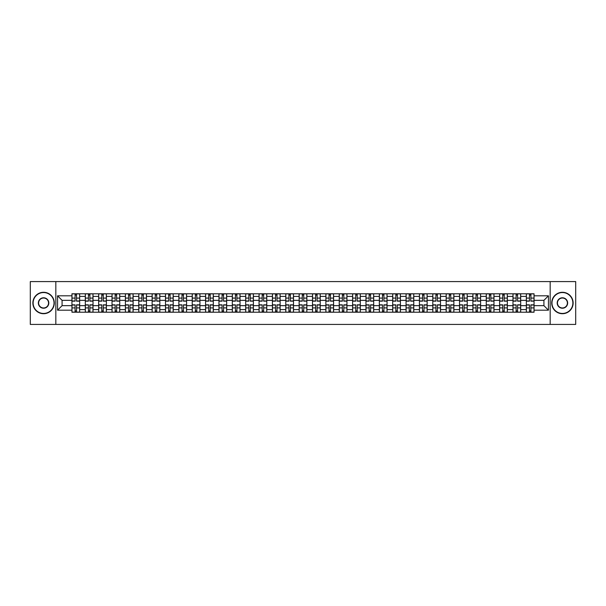 <?xml version="1.0" encoding="UTF-8"?>
<svg xmlns="http://www.w3.org/2000/svg" width="606" height="606" viewBox="0 0 606 606"><rect width="100%" height="100%" fill="white"/><g stroke="black" fill="none" stroke-linecap="round" stroke-linejoin="round"><path stroke-width="0.91" d="M550.172 324.422L575.7 324.422L575.7 281.578L30.3 281.578L30.3 324.422L550.172 324.422L550.172 281.578M85.302 312.211L85.302 296.402L79.651 296.402L79.651 312.211M79.651 296.402L79.651 293.789M85.302 296.402L85.302 293.789M93.013 293.789L93.013 312.211M98.664 312.211L98.664 293.789M106.376 293.789L106.376 312.211M112.034 312.211L112.034 293.789M119.746 293.789L119.746 312.211M125.397 312.211L125.397 293.789M133.108 293.789L133.108 312.211M138.766 312.211L138.766 293.789M146.47 293.789L146.47 312.211M152.129 312.211L152.129 293.789M159.84 293.789L159.84 312.211M165.491 312.211L165.491 293.789M173.202 293.789L173.202 312.211M178.861 312.211L178.861 293.789M186.572 293.789L186.572 312.211M192.223 312.211L192.223 293.789M199.935 293.789L199.935 312.211M205.585 312.211L205.585 293.789M213.297 293.789L213.297 312.211M218.955 312.211L218.955 293.789M226.667 293.789L226.667 312.211M232.318 312.211L232.318 293.789M240.029 293.789L240.029 312.211M245.688 312.211L245.688 293.789M253.391 293.789L253.391 312.211M259.05 312.211L259.05 293.789M266.761 293.789L266.761 312.211M272.412 312.211L272.412 293.789M280.123 293.789L280.123 312.211M285.782 312.211L285.782 293.789M293.493 293.789L293.493 312.211M299.144 312.211L299.144 293.789M306.856 293.789L306.856 312.211M312.507 312.211L312.507 293.789M320.218 293.789L320.218 312.211M325.876 312.211L325.876 293.789M333.588 293.789L333.588 312.211M339.239 312.211L339.239 293.789M346.95 293.789L346.95 312.211M352.609 312.211L352.609 293.789M360.312 293.789L360.312 312.211M365.971 312.211L365.971 293.789M373.682 293.789L373.682 312.211M379.333 312.211L379.333 293.789M387.045 293.789L387.045 312.211M392.703 312.211L392.703 293.789M400.414 293.789L400.414 312.211M406.065 312.211L406.065 293.789M413.777 293.789L413.777 312.211M419.428 312.211L419.428 293.789M427.139 293.789L427.139 312.211M432.798 312.211L432.798 293.789M440.509 293.789L440.509 312.211M446.16 312.211L446.16 293.789M453.871 293.789L453.871 312.211M459.53 312.211L459.53 293.789M467.234 293.789L467.234 312.211M472.892 312.211L472.892 293.789M480.603 293.789L480.603 312.211M486.254 312.211L486.254 293.789M493.966 293.789L493.966 312.211M499.624 312.211L499.624 293.789M507.336 293.789L507.336 312.211M512.987 312.211L512.987 293.789M520.698 293.789L520.698 312.211M526.349 312.211L526.349 293.789M526.349 305.659L520.698 305.659M512.987 305.659L507.336 305.659M499.624 305.659L493.966 305.659M486.254 305.659L480.603 305.659M472.892 305.659L467.234 305.659M459.53 305.659L453.871 305.659M446.16 305.659L440.509 305.659M432.798 305.659L427.139 305.659M419.428 305.659L413.777 305.659M406.065 305.659L400.414 305.659M392.703 305.659L387.045 305.659M379.333 305.659L373.682 305.659M365.971 305.659L360.312 305.659M352.609 305.659L346.95 305.659M339.239 305.659L333.588 305.659M325.876 305.659L320.218 305.659M312.507 305.659L306.856 305.659M299.144 305.659L293.493 305.659M285.782 305.659L280.123 305.659M272.412 305.659L266.761 305.659M259.05 305.659L253.391 305.659M245.688 305.659L240.029 305.659M232.318 305.659L226.667 305.659M218.955 305.659L213.297 305.659M205.585 305.659L199.935 305.659M192.223 305.659L186.572 305.659M178.861 305.659L173.202 305.659M165.491 305.659L159.84 305.659M152.129 305.659L146.47 305.659M138.766 305.659L133.108 305.659M125.397 305.659L119.746 305.659M112.034 305.659L106.376 305.659M98.664 305.659L93.013 305.659M85.302 305.659L79.651 305.659M526.349 300.341L520.698 300.341M512.987 300.341L507.336 300.341M499.624 300.341L493.966 300.341M486.254 300.341L480.603 300.341M472.892 300.341L467.234 300.341M459.53 300.341L453.871 300.341M446.16 300.341L440.509 300.341M432.798 300.341L427.139 300.341M419.428 300.341L413.777 300.341M406.065 300.341L400.414 300.341M392.703 300.341L387.045 300.341M379.333 300.341L373.682 300.341M365.971 300.341L360.312 300.341M352.609 300.341L346.95 300.341M339.239 300.341L333.588 300.341M325.876 300.341L320.218 300.341M312.507 300.341L306.856 300.341M299.144 300.341L293.493 300.341M285.782 300.341L280.123 300.341M272.412 300.341L266.761 300.341M259.05 300.341L253.391 300.341M245.688 300.341L240.029 300.341M232.318 300.341L226.667 300.341M218.955 300.341L213.297 300.341M205.585 300.341L199.935 300.341M192.223 300.341L186.572 300.341M178.861 300.341L173.202 300.341M165.491 300.341L159.84 300.341M152.129 300.341L146.47 300.341M138.766 300.341L133.108 300.341M125.397 300.341L119.746 300.341M112.034 300.341L106.376 300.341M98.664 300.341L93.013 300.341M85.302 300.341L79.651 300.341M62.085 305.659L71.94 305.659L71.94 300.341L62.085 300.341L62.085 305.659L57.547 310.196L57.547 295.804L71.94 295.804L71.94 300.341M534.06 300.341L534.06 305.659L543.915 305.659L543.915 300.341L534.06 300.341L534.06 293.789L71.94 293.789L71.94 295.804M534.06 295.804L548.453 295.804L548.453 310.196L534.06 310.196L534.06 305.659M71.94 305.659L71.94 312.211L534.06 312.211L534.06 310.196M71.94 310.196L57.547 310.196M55.828 324.422L55.828 281.578M76.523 310.923L75.068 310.923M75.068 295.077L76.523 295.077M89.885 310.923L88.431 310.923M88.431 295.077L89.885 295.077M103.255 310.923L101.793 310.923M101.793 295.077L103.255 295.077M116.617 310.923L115.163 310.923M115.163 295.077L116.617 295.077M129.979 310.923L128.525 310.923M128.525 295.077L129.979 295.077M143.349 310.923L141.887 310.923M141.887 295.077L143.349 295.077M156.712 310.923L155.257 310.923M155.257 295.077L156.712 295.077M170.074 310.923L168.619 310.923M168.619 295.077L170.074 295.077M183.444 310.923L181.989 310.923M181.989 295.077L183.444 295.077M196.806 310.923L195.352 310.923M195.352 295.077L196.806 295.077M210.176 310.923L208.714 310.923M208.714 295.077L210.176 295.077M223.538 310.923L222.084 310.923M222.084 295.077L223.538 295.077M236.901 310.923L235.446 310.923M235.446 295.077L236.901 295.077M250.27 310.923L248.808 310.923M248.808 295.077L250.27 295.077M263.633 310.923L262.178 310.923M262.178 295.077L263.633 295.077M276.995 310.923L275.541 310.923M275.541 295.077L276.995 295.077M290.365 310.923L288.903 310.923M288.903 295.077L290.365 295.077M303.727 310.923L302.273 310.923M302.273 295.077L303.727 295.077M317.097 310.923L315.635 310.923M315.635 295.077L317.097 295.077M330.459 310.923L329.005 310.923M329.005 295.077L330.459 295.077M343.822 310.923L342.367 310.923M342.367 295.077L343.822 295.077M357.192 310.923L355.73 310.923M355.73 295.077L357.192 295.077M370.554 310.923L369.099 310.923M369.099 295.077L370.554 295.077M383.916 310.923L382.462 310.923M382.462 295.077L383.916 295.077M397.286 310.923L395.824 310.923M395.824 295.077L397.286 295.077M410.648 310.923L409.194 310.923M409.194 295.077L410.648 295.077M424.011 310.923L422.556 310.923M422.556 295.077L424.011 295.077M437.38 310.923L435.926 310.923M435.926 295.077L437.38 295.077M450.743 310.923L449.288 310.923M449.288 295.077L450.743 295.077M464.113 310.923L462.651 310.923M462.651 295.077L464.113 295.077M477.475 310.923L476.021 310.923M476.021 295.077L477.475 295.077M490.837 310.923L489.383 310.923M489.383 295.077L490.837 295.077M504.207 310.923L502.745 310.923M502.745 295.077L504.207 295.077M517.569 310.923L516.115 310.923M516.115 295.077L517.569 295.077M530.932 310.923L529.477 310.923M529.477 295.077L530.932 295.077M57.547 295.804L62.085 300.341M543.915 305.659L548.453 310.196M543.915 300.341L548.453 295.804M76.523 301.159L76.523 293.872L79.606 293.872L79.606 301.159L76.523 301.159M75.068 294.993L76.523 294.993M75.068 293.872L71.978 293.872L71.978 301.159L75.068 301.159L75.068 293.872L76.523 293.872M75.068 304.841L75.068 312.128L71.978 312.128L71.978 304.841L75.068 304.841M76.523 311.007L75.068 311.007M76.523 312.128L79.606 312.128L79.606 304.841L76.523 304.841L76.523 312.128L75.068 312.128M89.885 301.159L89.885 293.872L92.968 293.872L92.968 301.159L89.885 301.159M88.431 294.993L89.885 294.993M88.431 293.872L85.348 293.872L85.348 301.159L88.431 301.159L88.431 293.872L89.885 293.872M103.255 301.159L103.255 293.872L106.338 293.872L106.338 301.159L103.255 301.159M101.793 294.993L103.255 294.993M101.793 293.872L98.71 293.872L98.71 301.159L101.793 301.159L101.793 293.872L103.255 293.872M88.431 304.841L88.431 312.128L85.348 312.128L85.348 304.841L88.431 304.841M89.885 311.007L88.431 311.007M89.885 312.128L92.968 312.128L92.968 304.841L89.885 304.841L89.885 312.128L88.431 312.128M101.793 304.841L101.793 312.128L98.71 312.128L98.71 304.841L101.793 304.841M103.255 311.007L101.793 311.007M103.255 312.128L106.338 312.128L106.338 304.841L103.255 304.841L103.255 312.128L101.793 312.128M43.579 313.453A10.454 10.454 0 0 0 54.032 303A10.454 10.454 0 0 0 43.579 292.546A10.454 10.454 0 0 0 33.125 303A10.454 10.454 0 0 0 43.579 313.453M43.579 292.289A10.711 10.711 0 0 1 54.29 303A10.711 10.711 0 0 1 43.579 313.711A10.711 10.711 0 0 1 32.868 303A10.711 10.711 0 0 1 43.579 292.289M43.579 308.227A5.227 5.227 0 0 1 38.352 303A5.227 5.227 0 0 1 43.579 297.773A5.227 5.227 0 0 1 48.806 303A5.227 5.227 0 0 1 43.579 308.227M43.579 298.031A4.969 4.969 0 0 0 38.61 303A4.969 4.969 0 0 0 43.579 307.969A4.969 4.969 0 0 0 48.548 303A4.969 4.969 0 0 0 43.579 298.031M562.421 313.453A10.454 10.454 0 0 0 572.875 303A10.454 10.454 0 0 0 562.421 292.546A10.454 10.454 0 0 0 551.968 303A10.454 10.454 0 0 0 562.421 313.453M562.421 292.289A10.711 10.711 0 0 1 573.132 303A10.711 10.711 0 0 1 562.421 313.711A10.711 10.711 0 0 1 551.71 303A10.711 10.711 0 0 1 562.421 292.289M562.421 308.227A5.227 5.227 0 0 1 557.194 303A5.227 5.227 0 0 1 562.421 297.773A5.227 5.227 0 0 1 567.648 303A5.227 5.227 0 0 1 562.421 308.227M562.421 298.031A4.969 4.969 0 0 0 557.452 303A4.969 4.969 0 0 0 562.421 307.969A4.969 4.969 0 0 0 567.39 303A4.969 4.969 0 0 0 562.421 298.031M116.617 301.159L116.617 293.872L119.7 293.872L119.7 301.159L116.617 301.159M115.163 294.993L116.617 294.993M115.163 293.872L112.072 293.872L112.072 301.159L115.163 301.159L115.163 293.872L116.617 293.872M129.979 301.159L129.979 293.872L133.062 293.872L133.062 301.159L129.979 301.159M128.525 294.993L129.979 294.993M128.525 293.872L125.442 293.872L125.442 301.159L128.525 301.159L128.525 293.872L129.979 293.872M143.349 301.159L143.349 293.872L146.432 293.872L146.432 301.159L143.349 301.159M141.887 294.993L143.349 294.993M141.887 293.872L138.804 293.872L138.804 301.159L141.887 301.159L141.887 293.872L143.349 293.872M115.163 304.841L115.163 312.128L112.072 312.128L112.072 304.841L115.163 304.841M116.617 311.007L115.163 311.007M116.617 312.128L119.7 312.128L119.7 304.841L116.617 304.841L116.617 312.128L115.163 312.128M128.525 304.841L128.525 312.128L125.442 312.128L125.442 304.841L128.525 304.841M129.979 311.007L128.525 311.007M129.979 312.128L133.062 312.128L133.062 304.841L129.979 304.841L129.979 312.128L128.525 312.128M141.887 304.841L141.887 312.128L138.804 312.128L138.804 304.841L141.887 304.841M143.349 311.007L141.887 311.007M143.349 312.128L146.432 312.128L146.432 304.841L143.349 304.841L143.349 312.128L141.887 312.128M156.712 301.159L156.712 293.872L159.795 293.872L159.795 301.159L156.712 301.159M155.257 294.993L156.712 294.993M155.257 293.872L152.174 293.872L152.174 301.159L155.257 301.159L155.257 293.872L156.712 293.872M155.257 304.841L155.257 312.128L152.174 312.128L152.174 304.841L155.257 304.841M156.712 311.007L155.257 311.007M156.712 312.128L159.795 312.128L159.795 304.841L156.712 304.841L156.712 312.128L155.257 312.128M170.074 301.159L170.074 293.872L173.164 293.872L173.164 301.159L170.074 301.159M168.619 294.993L170.074 294.993M168.619 293.872L165.536 293.872L165.536 301.159L168.619 301.159L168.619 293.872L170.074 293.872M168.619 304.841L168.619 312.128L165.536 312.128L165.536 304.841L168.619 304.841M170.074 311.007L168.619 311.007M170.074 312.128L173.164 312.128L173.164 304.841L170.074 304.841L170.074 312.128L168.619 312.128M183.444 301.159L183.444 293.872L186.527 293.872L186.527 301.159L183.444 301.159M181.989 294.993L183.444 294.993M181.989 293.872L178.899 293.872L178.899 301.159L181.989 301.159L181.989 293.872L183.444 293.872M181.989 304.841L181.989 312.128L178.899 312.128L178.899 304.841L181.989 304.841M183.444 311.007L181.989 311.007M183.444 312.128L186.527 312.128L186.527 304.841L183.444 304.841L183.444 312.128L181.989 312.128M196.806 301.159L196.806 293.872L199.889 293.872L199.889 301.159L196.806 301.159M195.352 294.993L196.806 294.993M195.352 293.872L192.269 293.872L192.269 301.159L195.352 301.159L195.352 293.872L196.806 293.872M195.352 304.841L195.352 312.128L192.269 312.128L192.269 304.841L195.352 304.841M196.806 311.007L195.352 311.007M196.806 312.128L199.889 312.128L199.889 304.841L196.806 304.841L196.806 312.128L195.352 312.128M210.176 301.159L210.176 293.872L213.259 293.872L213.259 301.159L210.176 301.159M208.714 294.993L210.176 294.993M208.714 293.872L205.631 293.872L205.631 301.159L208.714 301.159L208.714 293.872L210.176 293.872M223.538 301.159L223.538 293.872L226.621 293.872L226.621 301.159L223.538 301.159M222.084 294.993L223.538 294.993M222.084 293.872L218.993 293.872L218.993 301.159L222.084 301.159L222.084 293.872L223.538 293.872M236.901 301.159L236.901 293.872L239.984 293.872L239.984 301.159L236.901 301.159M235.446 294.993L236.901 294.993M235.446 293.872L232.363 293.872L232.363 301.159L235.446 301.159L235.446 293.872L236.901 293.872M250.27 301.159L250.27 293.872L253.353 293.872L253.353 301.159L250.27 301.159M248.808 294.993L250.27 294.993M248.808 293.872L245.725 293.872L245.725 301.159L248.808 301.159L248.808 293.872L250.27 293.872M263.633 301.159L263.633 293.872L266.716 293.872L266.716 301.159L263.633 301.159M262.178 294.993L263.633 294.993M262.178 293.872L259.095 293.872L259.095 301.159L262.178 301.159L262.178 293.872L263.633 293.872M276.995 301.159L276.995 293.872L280.086 293.872L280.086 301.159L276.995 301.159M275.541 294.993L276.995 294.993M275.541 293.872L272.458 293.872L272.458 301.159L275.541 301.159L275.541 293.872L276.995 293.872M208.714 304.841L208.714 312.128L205.631 312.128L205.631 304.841L208.714 304.841M210.176 311.007L208.714 311.007M210.176 312.128L213.259 312.128L213.259 304.841L210.176 304.841L210.176 312.128L208.714 312.128M222.084 304.841L222.084 312.128L218.993 312.128L218.993 304.841L222.084 304.841M223.538 311.007L222.084 311.007M223.538 312.128L226.621 312.128L226.621 304.841L223.538 304.841L223.538 312.128L222.084 312.128M235.446 304.841L235.446 312.128L232.363 312.128L232.363 304.841L235.446 304.841M236.901 311.007L235.446 311.007M236.901 312.128L239.984 312.128L239.984 304.841L236.901 304.841L236.901 312.128L235.446 312.128M248.808 304.841L248.808 312.128L245.725 312.128L245.725 304.841L248.808 304.841M250.27 311.007L248.808 311.007M250.27 312.128L253.353 312.128L253.353 304.841L250.27 304.841L250.27 312.128L248.808 312.128M262.178 304.841L262.178 312.128L259.095 312.128L259.095 304.841L262.178 304.841M263.633 311.007L262.178 311.007M263.633 312.128L266.716 312.128L266.716 304.841L263.633 304.841L263.633 312.128L262.178 312.128M275.541 304.841L275.541 312.128L272.458 312.128L272.458 304.841L275.541 304.841M276.995 311.007L275.541 311.007M276.995 312.128L280.086 312.128L280.086 304.841L276.995 304.841L276.995 312.128L275.541 312.128M290.365 301.159L290.365 293.872L293.448 293.872L293.448 301.159L290.365 301.159M288.903 294.993L290.365 294.993M288.903 293.872L285.82 293.872L285.82 301.159L288.903 301.159L288.903 293.872L290.365 293.872M288.903 304.841L288.903 312.128L285.82 312.128L285.82 304.841L288.903 304.841M290.365 311.007L288.903 311.007M290.365 312.128L293.448 312.128L293.448 304.841L290.365 304.841L290.365 312.128L288.903 312.128M303.727 301.159L303.727 293.872L306.81 293.872L306.81 301.159L303.727 301.159M302.273 294.993L303.727 294.993M302.273 293.872L299.19 293.872L299.19 301.159L302.273 301.159L302.273 293.872L303.727 293.872M302.273 304.841L302.273 312.128L299.19 312.128L299.19 304.841L302.273 304.841M303.727 311.007L302.273 311.007M303.727 312.128L306.81 312.128L306.81 304.841L303.727 304.841L303.727 312.128L302.273 312.128M317.097 301.159L317.097 293.872L320.18 293.872L320.18 301.159L317.097 301.159M315.635 294.993L317.097 294.993M315.635 293.872L312.552 293.872L312.552 301.159L315.635 301.159L315.635 293.872L317.097 293.872M315.635 304.841L315.635 312.128L312.552 312.128L312.552 304.841L315.635 304.841M317.097 311.007L315.635 311.007M317.097 312.128L320.18 312.128L320.18 304.841L317.097 304.841L317.097 312.128L315.635 312.128M330.459 301.159L330.459 293.872L333.542 293.872L333.542 301.159L330.459 301.159M329.005 294.993L330.459 294.993M329.005 293.872L325.914 293.872L325.914 301.159L329.005 301.159L329.005 293.872L330.459 293.872M329.005 304.841L329.005 312.128L325.914 312.128L325.914 304.841L329.005 304.841M330.459 311.007L329.005 311.007M330.459 312.128L333.542 312.128L333.542 304.841L330.459 304.841L330.459 312.128L329.005 312.128M343.822 301.159L343.822 293.872L346.905 293.872L346.905 301.159L343.822 301.159M342.367 294.993L343.822 294.993M342.367 293.872L339.284 293.872L339.284 301.159L342.367 301.159L342.367 293.872L343.822 293.872M342.367 304.841L342.367 312.128L339.284 312.128L339.284 304.841L342.367 304.841M343.822 311.007L342.367 311.007M343.822 312.128L346.905 312.128L346.905 304.841L343.822 304.841L343.822 312.128L342.367 312.128M357.192 301.159L357.192 293.872L360.275 293.872L360.275 301.159L357.192 301.159M355.73 294.993L357.192 294.993M355.73 293.872L352.647 293.872L352.647 301.159L355.73 301.159L355.73 293.872L357.192 293.872M355.73 304.841L355.73 312.128L352.647 312.128L352.647 304.841L355.73 304.841M357.192 311.007L355.73 311.007M357.192 312.128L360.275 312.128L360.275 304.841L357.192 304.841L357.192 312.128L355.73 312.128M370.554 301.159L370.554 293.872L373.637 293.872L373.637 301.159L370.554 301.159M369.099 294.993L370.554 294.993M369.099 293.872L366.016 293.872L366.016 301.159L369.099 301.159L369.099 293.872L370.554 293.872M369.099 304.841L369.099 312.128L366.016 312.128L366.016 304.841L369.099 304.841M370.554 311.007L369.099 311.007M370.554 312.128L373.637 312.128L373.637 304.841L370.554 304.841L370.554 312.128L369.099 312.128M383.916 301.159L383.916 293.872L387.007 293.872L387.007 301.159L383.916 301.159M382.462 294.993L383.916 294.993M382.462 293.872L379.379 293.872L379.379 301.159L382.462 301.159L382.462 293.872L383.916 293.872M382.462 304.841L382.462 312.128L379.379 312.128L379.379 304.841L382.462 304.841M383.916 311.007L382.462 311.007M383.916 312.128L387.007 312.128L387.007 304.841L383.916 304.841L383.916 312.128L382.462 312.128M397.286 301.159L397.286 293.872L400.369 293.872L400.369 301.159L397.286 301.159M395.824 294.993L397.286 294.993M395.824 293.872L392.741 293.872L392.741 301.159L395.824 301.159L395.824 293.872L397.286 293.872M395.824 304.841L395.824 312.128L392.741 312.128L392.741 304.841L395.824 304.841M397.286 311.007L395.824 311.007M397.286 312.128L400.369 312.128L400.369 304.841L397.286 304.841L397.286 312.128L395.824 312.128M410.648 301.159L410.648 293.872L413.731 293.872L413.731 301.159L410.648 301.159M409.194 294.993L410.648 294.993M409.194 293.872L406.111 293.872L406.111 301.159L409.194 301.159L409.194 293.872L410.648 293.872M409.194 304.841L409.194 312.128L406.111 312.128L406.111 304.841L409.194 304.841M410.648 311.007L409.194 311.007M410.648 312.128L413.731 312.128L413.731 304.841L410.648 304.841L410.648 312.128L409.194 312.128M424.011 301.159L424.011 293.872L427.101 293.872L427.101 301.159L424.011 301.159M422.556 294.993L424.011 294.993M422.556 293.872L419.473 293.872L419.473 301.159L422.556 301.159L422.556 293.872L424.011 293.872M422.556 304.841L422.556 312.128L419.473 312.128L419.473 304.841L422.556 304.841M424.011 311.007L422.556 311.007M424.011 312.128L427.101 312.128L427.101 304.841L424.011 304.841L424.011 312.128L422.556 312.128M437.38 301.159L437.38 293.872L440.464 293.872L440.464 301.159L437.38 301.159M435.926 294.993L437.38 294.993M435.926 293.872L432.835 293.872L432.835 301.159L435.926 301.159L435.926 293.872L437.38 293.872M435.926 304.841L435.926 312.128L432.835 312.128L432.835 304.841L435.926 304.841M437.38 311.007L435.926 311.007M437.38 312.128L440.464 312.128L440.464 304.841L437.38 304.841L437.38 312.128L435.926 312.128M450.743 301.159L450.743 293.872L453.826 293.872L453.826 301.159L450.743 301.159M449.288 294.993L450.743 294.993M449.288 293.872L446.205 293.872L446.205 301.159L449.288 301.159L449.288 293.872L450.743 293.872M449.288 304.841L449.288 312.128L446.205 312.128L446.205 304.841L449.288 304.841M450.743 311.007L449.288 311.007M450.743 312.128L453.826 312.128L453.826 304.841L450.743 304.841L450.743 312.128L449.288 312.128M464.113 301.159L464.113 293.872L467.196 293.872L467.196 301.159L464.113 301.159M462.651 294.993L464.113 294.993M462.651 293.872L459.568 293.872L459.568 301.159L462.651 301.159L462.651 293.872L464.113 293.872M462.651 304.841L462.651 312.128L459.568 312.128L459.568 304.841L462.651 304.841M464.113 311.007L462.651 311.007M464.113 312.128L467.196 312.128L467.196 304.841L464.113 304.841L464.113 312.128L462.651 312.128M477.475 301.159L477.475 293.872L480.558 293.872L480.558 301.159L477.475 301.159M476.021 294.993L477.475 294.993M476.021 293.872L472.938 293.872L472.938 301.159L476.021 301.159L476.021 293.872L477.475 293.872M476.021 304.841L476.021 312.128L472.938 312.128L472.938 304.841L476.021 304.841M477.475 311.007L476.021 311.007M477.475 312.128L480.558 312.128L480.558 304.841L477.475 304.841L477.475 312.128L476.021 312.128M490.837 301.159L490.837 293.872L493.928 293.872L493.928 301.159L490.837 301.159M489.383 294.993L490.837 294.993M489.383 293.872L486.3 293.872L486.3 301.159L489.383 301.159L489.383 293.872L490.837 293.872M489.383 304.841L489.383 312.128L486.3 312.128L486.3 304.841L489.383 304.841M490.837 311.007L489.383 311.007M490.837 312.128L493.928 312.128L493.928 304.841L490.837 304.841L490.837 312.128L489.383 312.128M504.207 301.159L504.207 293.872L507.29 293.872L507.29 301.159L504.207 301.159M502.745 294.993L504.207 294.993M502.745 293.872L499.662 293.872L499.662 301.159L502.745 301.159L502.745 293.872L504.207 293.872M502.745 304.841L502.745 312.128L499.662 312.128L499.662 304.841L502.745 304.841M504.207 311.007L502.745 311.007M504.207 312.128L507.29 312.128L507.29 304.841L504.207 304.841L504.207 312.128L502.745 312.128M517.569 301.159L517.569 293.872L520.652 293.872L520.652 301.159L517.569 301.159M516.115 294.993L517.569 294.993M516.115 293.872L513.032 293.872L513.032 301.159L516.115 301.159L516.115 293.872L517.569 293.872M516.115 304.841L516.115 312.128L513.032 312.128L513.032 304.841L516.115 304.841M517.569 311.007L516.115 311.007M517.569 312.128L520.652 312.128L520.652 304.841L517.569 304.841L517.569 312.128L516.115 312.128M530.932 301.159L530.932 293.872L534.022 293.872L534.022 301.159L530.932 301.159M529.477 294.993L530.932 294.993M529.477 293.872L526.394 293.872L526.394 301.159L529.477 301.159L529.477 293.872L530.932 293.872M529.477 304.841L529.477 312.128L526.394 312.128L526.394 304.841L529.477 304.841M530.932 311.007L529.477 311.007M530.932 312.128L534.022 312.128L534.022 304.841L530.932 304.841L530.932 312.128L529.477 312.128M512.987 296.402L507.336 296.402M499.624 296.402L493.966 296.402M486.254 296.402L480.603 296.402M472.892 296.402L467.234 296.402M459.53 296.402L453.871 296.402M446.16 296.402L440.509 296.402M432.798 296.402L427.139 296.402M419.428 296.402L413.777 296.402M406.065 296.402L400.414 296.402M392.703 296.402L387.045 296.402M379.333 296.402L373.682 296.402M365.971 296.402L360.312 296.402M352.609 296.402L346.95 296.402M339.239 296.402L333.588 296.402M325.876 296.402L320.218 296.402M312.507 296.402L306.856 296.402M299.144 296.402L293.493 296.402M285.782 296.402L280.123 296.402M272.412 296.402L266.761 296.402M259.05 296.402L253.391 296.402M245.688 296.402L240.029 296.402M232.318 296.402L226.667 296.402M218.955 296.402L213.297 296.402M205.585 296.402L199.935 296.402M192.223 296.402L186.572 296.402M178.861 296.402L173.202 296.402M165.491 296.402L159.84 296.402M152.129 296.402L146.47 296.402M138.766 296.402L133.108 296.402M125.397 296.402L119.746 296.402M112.034 296.402L106.376 296.402M98.664 296.402L93.013 296.402M526.349 296.402L520.698 296.402M512.987 309.598L507.336 309.598M499.624 309.598L493.966 309.598M486.254 309.598L480.603 309.598M472.892 309.598L467.234 309.598M459.53 309.598L453.871 309.598M446.16 309.598L440.509 309.598M432.798 309.598L427.139 309.598M419.428 309.598L413.777 309.598M406.065 309.598L400.414 309.598M392.703 309.598L387.045 309.598M379.333 309.598L373.682 309.598M365.971 309.598L360.312 309.598M352.609 309.598L346.95 309.598M339.239 309.598L333.588 309.598M325.876 309.598L320.218 309.598M312.507 309.598L306.856 309.598M299.144 309.598L293.493 309.598M285.782 309.598L280.123 309.598M272.412 309.598L266.761 309.598M259.05 309.598L253.391 309.598M245.688 309.598L240.029 309.598M232.318 309.598L226.667 309.598M218.955 309.598L213.297 309.598M205.585 309.598L199.935 309.598M192.223 309.598L186.572 309.598M178.861 309.598L173.202 309.598M165.491 309.598L159.84 309.598M152.129 309.598L146.47 309.598M138.766 309.598L133.108 309.598M125.397 309.598L119.746 309.598M112.034 309.598L106.376 309.598M98.664 309.598L93.013 309.598M85.302 309.598L79.651 309.598M526.349 309.598L520.698 309.598M76.523 300.977L79.606 300.977M76.523 298.084L79.606 298.084M71.978 300.977L75.068 300.977M71.978 298.084L75.068 298.084M75.068 305.023L71.978 305.023M75.068 307.916L71.978 307.916M79.606 305.023L76.523 305.023M79.606 307.916L76.523 307.916M89.885 300.977L92.968 300.977M89.885 298.084L92.968 298.084M85.348 300.977L88.431 300.977M85.348 298.084L88.431 298.084M103.255 300.977L106.338 300.977M103.255 298.084L106.338 298.084M98.71 300.977L101.793 300.977M98.71 298.084L101.793 298.084M88.431 305.023L85.348 305.023M88.431 307.916L85.348 307.916M92.968 305.023L89.885 305.023M92.968 307.916L89.885 307.916M101.793 305.023L98.71 305.023M101.793 307.916L98.71 307.916M106.338 305.023L103.255 305.023M106.338 307.916L103.255 307.916M116.617 300.977L119.7 300.977M116.617 298.084L119.7 298.084M112.072 300.977L115.163 300.977M112.072 298.084L115.163 298.084M129.979 300.977L133.062 300.977M129.979 298.084L133.062 298.084M125.442 300.977L128.525 300.977M125.442 298.084L128.525 298.084M143.349 300.977L146.432 300.977M143.349 298.084L146.432 298.084M138.804 300.977L141.887 300.977M138.804 298.084L141.887 298.084M115.163 305.023L112.072 305.023M115.163 307.916L112.072 307.916M119.7 305.023L116.617 305.023M119.7 307.916L116.617 307.916M128.525 305.023L125.442 305.023M128.525 307.916L125.442 307.916M133.062 305.023L129.979 305.023M133.062 307.916L129.979 307.916M141.887 305.023L138.804 305.023M141.887 307.916L138.804 307.916M146.432 305.023L143.349 305.023M146.432 307.916L143.349 307.916M156.712 300.977L159.795 300.977M156.712 298.084L159.795 298.084M152.174 300.977L155.257 300.977M152.174 298.084L155.257 298.084M155.257 305.023L152.174 305.023M155.257 307.916L152.174 307.916M159.795 305.023L156.712 305.023M159.795 307.916L156.712 307.916M170.074 300.977L173.164 300.977M170.074 298.084L173.164 298.084M165.536 300.977L168.619 300.977M165.536 298.084L168.619 298.084M168.619 305.023L165.536 305.023M168.619 307.916L165.536 307.916M173.164 305.023L170.074 305.023M173.164 307.916L170.074 307.916M183.444 300.977L186.527 300.977M183.444 298.084L186.527 298.084M178.899 300.977L181.989 300.977M178.899 298.084L181.989 298.084M181.989 305.023L178.899 305.023M181.989 307.916L178.899 307.916M186.527 305.023L183.444 305.023M186.527 307.916L183.444 307.916M196.806 300.977L199.889 300.977M196.806 298.084L199.889 298.084M192.269 300.977L195.352 300.977M192.269 298.084L195.352 298.084M195.352 305.023L192.269 305.023M195.352 307.916L192.269 307.916M199.889 305.023L196.806 305.023M199.889 307.916L196.806 307.916M210.176 300.977L213.259 300.977M210.176 298.084L213.259 298.084M205.631 300.977L208.714 300.977M205.631 298.084L208.714 298.084M223.538 300.977L226.621 300.977M223.538 298.084L226.621 298.084M218.993 300.977L222.084 300.977M218.993 298.084L222.084 298.084M236.901 300.977L239.984 300.977M236.901 298.084L239.984 298.084M232.363 300.977L235.446 300.977M232.363 298.084L235.446 298.084M250.27 300.977L253.353 300.977M250.27 298.084L253.353 298.084M245.725 300.977L248.808 300.977M245.725 298.084L248.808 298.084M263.633 300.977L266.716 300.977M263.633 298.084L266.716 298.084M259.095 300.977L262.178 300.977M259.095 298.084L262.178 298.084M276.995 300.977L280.086 300.977M276.995 298.084L280.086 298.084M272.458 300.977L275.541 300.977M272.458 298.084L275.541 298.084M208.714 305.023L205.631 305.023M208.714 307.916L205.631 307.916M213.259 305.023L210.176 305.023M213.259 307.916L210.176 307.916M222.084 305.023L218.993 305.023M222.084 307.916L218.993 307.916M226.621 305.023L223.538 305.023M226.621 307.916L223.538 307.916M235.446 305.023L232.363 305.023M235.446 307.916L232.363 307.916M239.984 305.023L236.901 305.023M239.984 307.916L236.901 307.916M248.808 305.023L245.725 305.023M248.808 307.916L245.725 307.916M253.353 305.023L250.27 305.023M253.353 307.916L250.27 307.916M262.178 305.023L259.095 305.023M262.178 307.916L259.095 307.916M266.716 305.023L263.633 305.023M266.716 307.916L263.633 307.916M275.541 305.023L272.458 305.023M275.541 307.916L272.458 307.916M280.086 305.023L276.995 305.023M280.086 307.916L276.995 307.916M290.365 300.977L293.448 300.977M290.365 298.084L293.448 298.084M285.82 300.977L288.903 300.977M285.82 298.084L288.903 298.084M288.903 305.023L285.82 305.023M288.903 307.916L285.82 307.916M293.448 305.023L290.365 305.023M293.448 307.916L290.365 307.916M303.727 300.977L306.81 300.977M303.727 298.084L306.81 298.084M299.19 300.977L302.273 300.977M299.19 298.084L302.273 298.084M302.273 305.023L299.19 305.023M302.273 307.916L299.19 307.916M306.81 305.023L303.727 305.023M306.81 307.916L303.727 307.916M317.097 300.977L320.18 300.977M317.097 298.084L320.18 298.084M312.552 300.977L315.635 300.977M312.552 298.084L315.635 298.084M315.635 305.023L312.552 305.023M315.635 307.916L312.552 307.916M320.18 305.023L317.097 305.023M320.18 307.916L317.097 307.916M330.459 300.977L333.542 300.977M330.459 298.084L333.542 298.084M325.914 300.977L329.005 300.977M325.914 298.084L329.005 298.084M329.005 305.023L325.914 305.023M329.005 307.916L325.914 307.916M333.542 305.023L330.459 305.023M333.542 307.916L330.459 307.916M343.822 300.977L346.905 300.977M343.822 298.084L346.905 298.084M339.284 300.977L342.367 300.977M339.284 298.084L342.367 298.084M342.367 305.023L339.284 305.023M342.367 307.916L339.284 307.916M346.905 305.023L343.822 305.023M346.905 307.916L343.822 307.916M357.192 300.977L360.275 300.977M357.192 298.084L360.275 298.084M352.647 300.977L355.73 300.977M352.647 298.084L355.73 298.084M355.73 305.023L352.647 305.023M355.73 307.916L352.647 307.916M360.275 305.023L357.192 305.023M360.275 307.916L357.192 307.916M370.554 300.977L373.637 300.977M370.554 298.084L373.637 298.084M366.016 300.977L369.099 300.977M366.016 298.084L369.099 298.084M369.099 305.023L366.016 305.023M369.099 307.916L366.016 307.916M373.637 305.023L370.554 305.023M373.637 307.916L370.554 307.916M383.916 300.977L387.007 300.977M383.916 298.084L387.007 298.084M379.379 300.977L382.462 300.977M379.379 298.084L382.462 298.084M382.462 305.023L379.379 305.023M382.462 307.916L379.379 307.916M387.007 305.023L383.916 305.023M387.007 307.916L383.916 307.916M397.286 300.977L400.369 300.977M397.286 298.084L400.369 298.084M392.741 300.977L395.824 300.977M392.741 298.084L395.824 298.084M395.824 305.023L392.741 305.023M395.824 307.916L392.741 307.916M400.369 305.023L397.286 305.023M400.369 307.916L397.286 307.916M410.648 300.977L413.731 300.977M410.648 298.084L413.731 298.084M406.111 300.977L409.194 300.977M406.111 298.084L409.194 298.084M409.194 305.023L406.111 305.023M409.194 307.916L406.111 307.916M413.731 305.023L410.648 305.023M413.731 307.916L410.648 307.916M424.011 300.977L427.101 300.977M424.011 298.084L427.101 298.084M419.473 300.977L422.556 300.977M419.473 298.084L422.556 298.084M422.556 305.023L419.473 305.023M422.556 307.916L419.473 307.916M427.101 305.023L424.011 305.023M427.101 307.916L424.011 307.916M437.38 300.977L440.464 300.977M437.38 298.084L440.464 298.084M432.835 300.977L435.926 300.977M432.835 298.084L435.926 298.084M435.926 305.023L432.835 305.023M435.926 307.916L432.835 307.916M440.464 305.023L437.38 305.023M440.464 307.916L437.38 307.916M450.743 300.977L453.826 300.977M450.743 298.084L453.826 298.084M446.205 300.977L449.288 300.977M446.205 298.084L449.288 298.084M449.288 305.023L446.205 305.023M449.288 307.916L446.205 307.916M453.826 305.023L450.743 305.023M453.826 307.916L450.743 307.916M464.113 300.977L467.196 300.977M464.113 298.084L467.196 298.084M459.568 300.977L462.651 300.977M459.568 298.084L462.651 298.084M462.651 305.023L459.568 305.023M462.651 307.916L459.568 307.916M467.196 305.023L464.113 305.023M467.196 307.916L464.113 307.916M477.475 300.977L480.558 300.977M477.475 298.084L480.558 298.084M472.938 300.977L476.021 300.977M472.938 298.084L476.021 298.084M476.021 305.023L472.938 305.023M476.021 307.916L472.938 307.916M480.558 305.023L477.475 305.023M480.558 307.916L477.475 307.916M490.837 300.977L493.928 300.977M490.837 298.084L493.928 298.084M486.3 300.977L489.383 300.977M486.3 298.084L489.383 298.084M489.383 305.023L486.3 305.023M489.383 307.916L486.3 307.916M493.928 305.023L490.837 305.023M493.928 307.916L490.837 307.916M504.207 300.977L507.29 300.977M504.207 298.084L507.29 298.084M499.662 300.977L502.745 300.977M499.662 298.084L502.745 298.084M502.745 305.023L499.662 305.023M502.745 307.916L499.662 307.916M507.29 305.023L504.207 305.023M507.29 307.916L504.207 307.916M517.569 300.977L520.652 300.977M517.569 298.084L520.652 298.084M513.032 300.977L516.115 300.977M513.032 298.084L516.115 298.084M516.115 305.023L513.032 305.023M516.115 307.916L513.032 307.916M520.652 305.023L517.569 305.023M520.652 307.916L517.569 307.916M530.932 300.977L534.022 300.977M530.932 298.084L534.022 298.084M526.394 300.977L529.477 300.977M526.394 298.084L529.477 298.084M529.477 305.023L526.394 305.023M529.477 307.916L526.394 307.916M534.022 305.023L530.932 305.023M534.022 307.916L530.932 307.916"/></g></svg>

